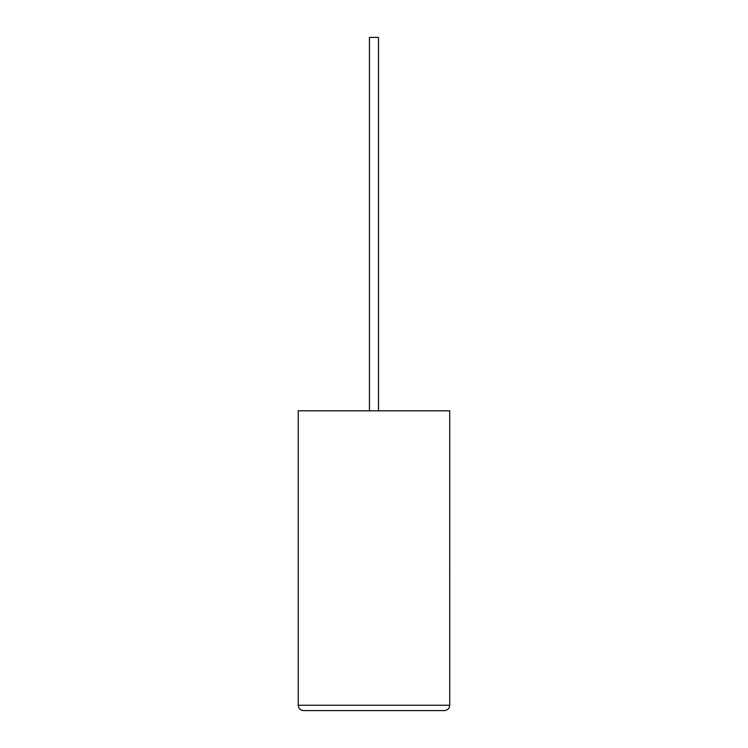 <?xml version="1.0" encoding="UTF-8"?>
<svg xmlns="http://www.w3.org/2000/svg" width="748" height="748" viewBox="0 0 748 748"><rect width="100%" height="100%" fill="white"/><g stroke="black" fill="none" stroke-linecap="round" stroke-linejoin="round"><path stroke-width="1.12" d="M378.507 410.811L378.507 37.4L369.437 37.4L369.437 410.811M444.387 710.6C447.603 710.263 449.38 708.487 449.726 705.261L449.726 410.811L298.228 410.811L298.228 705.261L449.726 705.261C449.38 708.487 447.603 710.263 444.387 710.6L303.557 710.6C300.341 710.263 298.564 708.487 298.228 705.261C298.564 708.487 300.341 710.263 303.557 710.6M449.726 570.948L449.726 539.804M449.772 570.948L449.726 578.41"/></g></svg>
